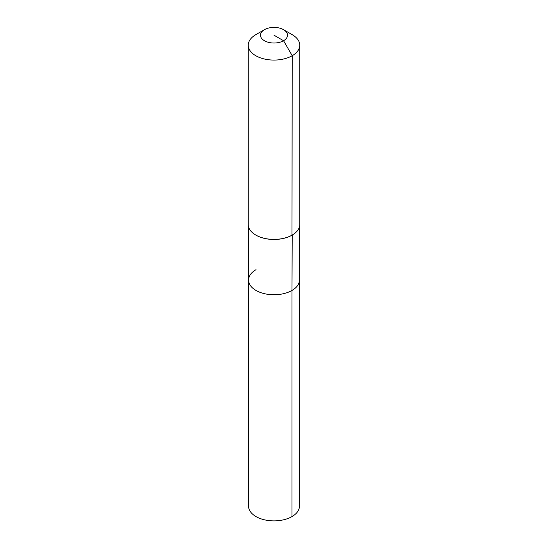 <?xml version="1.0" encoding="UTF-8"?>
<svg xmlns="http://www.w3.org/2000/svg" width="548" height="548" viewBox="0 0 548 548"><rect width="100%" height="100%" fill="white"/><g stroke="black" fill="none" stroke-linecap="round" stroke-linejoin="round"><path stroke-width="0.82" d="M299.441 226.865L299.441 506.194A25.441 14.686 180 0 1 291.988 516.579A25.441 14.686 180 0 1 264.266 519.764A25.441 14.686 180 0 1 248.559 506.194L248.559 280.069A25.441 14.686 180 0 1 256.012 269.685M283.563 29.688A13.522 7.809 180 0 1 283.563 40.73A13.522 7.809 180 0 1 264.437 40.73A13.522 7.809 180 0 1 264.437 29.688A13.522 7.809 180 0 1 283.563 29.688L292.214 34.682A25.763 14.871 180 0 1 299.763 45.203L299.763 224.522A25.763 14.871 180 0 1 292.214 235.044L291.988 290.454A25.441 14.686 180 0 0 299.441 280.069A25.441 14.686 180 0 1 291.988 290.454A25.441 14.686 180 0 1 264.266 293.639A25.441 14.686 180 0 1 248.559 280.069A25.441 14.686 180 0 0 264.266 293.639A25.441 14.686 180 0 0 291.988 290.454L291.988 516.579M299.763 45.203A25.763 14.871 180 0 1 292.214 55.718L291.988 235.174A25.441 14.686 180 0 1 256.012 235.174A25.441 14.686 180 0 1 255.895 235.106M291.988 235.174L292.214 235.044A25.763 14.871 180 0 1 255.786 235.044A25.763 14.871 180 0 1 248.237 224.522L248.237 45.203A25.763 14.871 180 0 1 255.786 34.682L264.437 29.688L255.786 34.682M274 35.209L283.563 40.73L292.214 55.718A25.763 14.871 180 0 1 264.143 58.944A25.763 14.871 180 0 1 248.237 45.203M248.559 226.865L248.559 280.069"/></g></svg>
